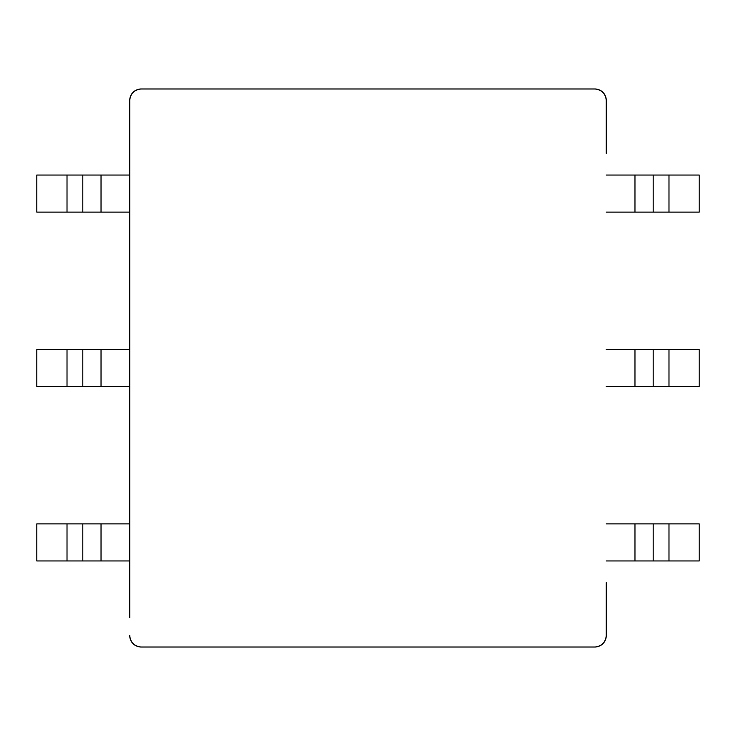 <?xml version="1.0" encoding="UTF-8"?>
<svg xmlns="http://www.w3.org/2000/svg" width="736" height="736" viewBox="0 0 736 736"><rect width="100%" height="100%" fill="white"/><g stroke="black" fill="none" stroke-linecap="round" stroke-linejoin="round"><path stroke-width="1.1" d="M101.034 212.124L36.8 212.124L36.8 175.048L101.034 175.048L101.034 212.124L129.729 212.124M101.034 175.048L129.729 175.048M101.034 386.538L36.8 386.538L36.8 349.462L101.034 349.462L101.034 386.538L129.729 386.538M101.034 349.462L129.729 349.462M101.034 560.952L36.8 560.952L36.8 523.876L101.034 523.876L101.034 560.952L129.729 560.952M101.034 523.876L129.729 523.876M129.729 100.427L129.729 118.284L129.729 100.427C130.456 93.527 134.274 89.718 141.174 88.982L594.826 88.982L141.174 88.982A11.445 11.445 0 0 0 129.729 100.427L129.729 617.716M606.271 100.427A11.445 11.445 0 0 0 594.826 88.982C601.726 89.718 605.544 93.527 606.271 100.427L606.271 153.3M606.271 582.7L606.271 635.573C605.544 642.473 601.726 646.282 594.826 647.018L141.174 647.018L594.826 647.018A11.445 11.445 0 0 0 606.271 635.573M129.729 635.573A11.445 11.445 0 0 0 141.174 647.018C134.274 646.282 130.456 642.473 129.729 635.573M668.987 212.124L668.987 175.048L699.2 175.048L699.2 212.124L606.271 212.124M634.966 212.124L634.966 175.048L606.271 175.048M634.966 175.048L653.209 175.048L653.209 212.124M668.987 175.048L653.209 175.048M634.966 386.538L634.966 349.462L699.2 349.462L699.2 386.538L606.271 386.538M634.966 349.462L606.271 349.462M634.966 560.952L634.966 523.876L699.2 523.876L699.2 560.952L606.271 560.952M634.966 523.876L606.271 523.876M668.987 560.952L668.987 523.876M668.987 386.538L668.987 349.462M67.013 560.952L67.013 523.876M67.013 386.538L67.013 349.462M67.013 212.124L67.013 175.048M653.209 523.876L653.209 560.952M653.209 349.462L653.209 386.538M82.791 560.952L82.791 523.876M82.791 386.538L82.791 349.462M82.791 212.124L82.791 175.048"/></g></svg>
